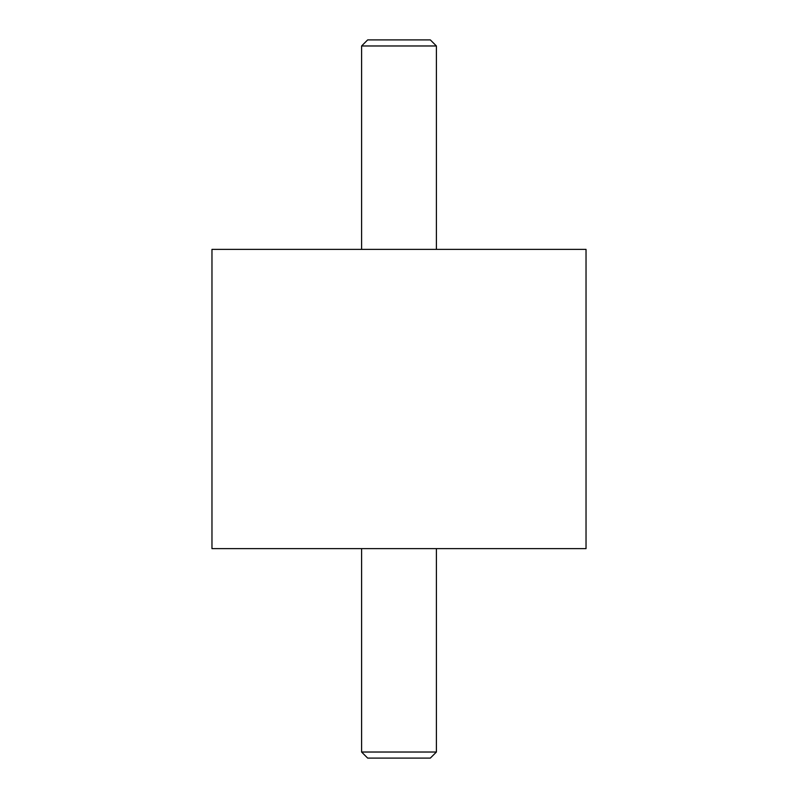 <?xml version="1.0" encoding="UTF-8"?>
<svg xmlns="http://www.w3.org/2000/svg" width="798" height="798" viewBox="0 0 798 798"><rect width="100%" height="100%" fill="white"/><g stroke="black" fill="none" stroke-linecap="round" stroke-linejoin="round"><path stroke-width="1.2" d="M211.969 249.375L586.031 249.375L586.031 548.625L211.969 548.625L211.969 249.375M361.594 45.975L367.669 39.9L430.331 39.9L436.406 45.975L361.594 45.975L361.594 249.375M361.594 752.025L436.406 752.025L430.331 758.1L367.669 758.1L361.594 752.025L361.594 548.625M436.406 249.375L436.406 45.975M436.406 548.625L436.406 752.025"/></g></svg>
